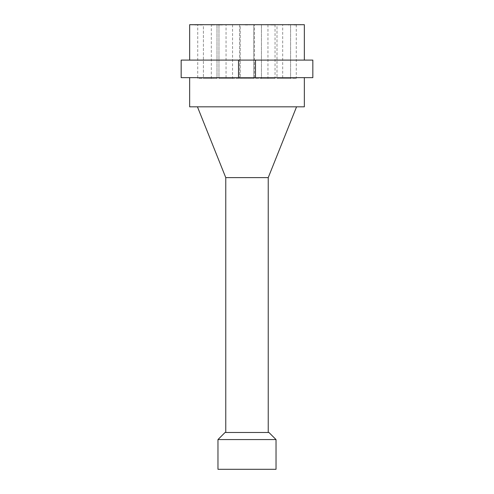 <?xml version="1.0" encoding="UTF-8"?>
<svg xmlns="http://www.w3.org/2000/svg" width="494" height="494" viewBox="0 0 494 494"><rect width="100%" height="100%" fill="white"/><g stroke="black" fill="none" stroke-linecap="round" stroke-linejoin="round"><path stroke-width="0.37" stroke-dasharray="2.47 1.85" d="M312.838 77.657L181.162 77.657M247 77.657L304.347 77.657L247 77.657M265.445 24.7L269.069 24.7L265.445 24.984M196.359 24.7L198.421 24.7L194.661 24.984L198.631 24.984L196.359 24.984M196.396 24.984L197.421 24.984L196.396 24.984M195.92 24.7L197.118 24.7L195.92 24.984M198.539 24.984L195.149 24.7M189.974 24.7L193.876 24.984L189.974 24.7M193.284 24.7L191.376 24.7L193.284 24.984M198.539 24.7L195.149 24.984M195.266 24.7L195.76 24.7L195.266 24.7M223.214 24.7L220.534 24.7L223.98 24.7L220.534 24.984L223.214 24.984M221.645 24.984L222.498 24.984L221.306 24.984L221.645 24.7M199.73 24.984L202.497 24.984L199.73 24.984M202.515 24.984L199.73 24.7L202.515 24.7M201.324 24.7L199.588 24.7L202.355 24.7L199.588 24.984L201.324 24.984M276.757 24.7L280.431 24.7L276.757 24.984M296.672 24.984L293.078 24.984L296.672 24.984M293.751 24.7L296.672 24.7L293.078 24.7L296.338 24.7L293.751 24.984M215.73 24.7L218.49 24.984L215.73 24.7M273.059 24.984L274.818 24.984L273.059 24.984M273.645 24.7L272.052 24.7L274.818 24.7L273.645 24.984M212.198 24.7L214.686 24.7L212.198 24.984M214.526 24.7L211.432 24.7L214.526 24.984M211.241 24.7L214.365 24.984L211.241 24.984M245.901 24.984L245.314 24.984M247.722 24.984L245.345 24.984L247.722 24.984M246.407 24.7L248.692 24.7L246.086 24.7L246.407 24.984M245.314 24.7L245.901 24.7M246.08 24.7L243.314 24.7L246.08 24.984M269.94 24.7L272.429 24.7L269.94 24.984M272.268 24.7L269.168 24.7L272.268 24.984M216.934 24.7L215.304 24.7L218.095 24.7L216.934 24.984M301.426 24.7L297.734 24.7L301.426 24.984M213.729 24.7L211.216 24.7L213.729 24.984M214.365 24.7L213.766 24.7L214.365 24.984M287.619 24.7L291.293 24.7L287.619 24.984M290.132 24.7L288.385 24.984L290.132 24.984M221.522 24.7L219.614 24.984L222.121 24.984L218.212 24.984L221.522 24.984M219.583 24.7L222.121 24.7L219.583 24.984M218.885 24.7L218.212 24.984L218.885 24.7M247.568 24.7L250.328 24.984L247.568 24.7M271.021 24.984L272.774 24.984L271.021 24.984M271.607 24.7L270.014 24.7L272.774 24.7L271.607 24.984M218.966 24.7L232.557 24.7L218.966 24.7L232.557 24.7L218.966 24.7L232.557 24.7L218.966 24.7L218.966 78.503L232.557 78.503L218.966 78.503L232.557 78.503L218.966 78.503L232.557 78.503L218.966 78.503L218.966 24.7L218.966 78.503M226.042 24.7L239.639 24.7L226.042 24.7L226.042 78.503L239.639 78.503L226.042 78.503M254.361 24.7L267.958 24.7L254.361 24.7L254.361 78.503L267.958 78.503L254.361 78.503M261.443 24.7L275.034 24.7L261.443 24.7L275.034 24.7L261.443 24.7L275.034 24.7L261.443 24.7L261.443 78.503L275.034 78.503L261.443 78.503L275.034 78.503L261.443 78.503L275.034 78.503L261.443 78.503L261.443 24.7L261.443 78.503M203.417 24.7L217.008 24.7L203.417 24.7L217.008 24.7L203.417 24.7L203.417 78.503L217.008 78.503L203.417 78.503L217.008 78.503L203.417 78.503L203.417 24.7M197.724 24.7L211.321 24.7L197.724 24.7L197.724 78.503L211.321 78.503L197.724 78.503M240.201 24.7L253.799 24.7L240.201 24.7L253.799 24.7L240.201 24.7L240.201 78.503L253.799 78.503L240.201 78.503L253.799 78.503L240.201 78.503L240.201 24.7M276.992 24.7L290.583 24.7L276.992 24.7L290.583 24.7L276.992 24.7L276.992 78.503L290.583 78.503L276.992 78.503L290.583 78.503L276.992 78.503L276.992 24.7M282.679 24.7L296.277 24.7L282.679 24.7L282.679 78.503L296.277 78.503L282.679 78.503M304.347 24.7L189.653 24.7M276.029 439.567L217.971 439.567M225.054 432.485L268.946 432.485M268.236 432.485L225.764 432.485L268.236 432.485M276.029 469.3L217.971 469.3M268.236 177.618L225.764 177.618M197.446 106.821L296.554 106.821L197.446 106.821M304.347 106.821L189.653 106.821M312.838 60.095L181.162 60.095M247 60.095L304.347 60.095L247 60.095M211.321 78.503L211.315 24.984M232.557 24.7L232.557 78.503M239.639 24.7L239.639 78.503M267.958 24.7L267.958 78.503M275.034 24.7L275.034 78.503M217.008 24.7L217.008 78.503L217.008 24.7M253.799 24.7L253.799 78.503L253.799 24.7M290.583 24.7L290.583 78.503L290.583 24.7M296.277 24.7L296.277 78.503"/><path stroke-width="0.74" d="M255.478 77.657L238.522 77.657L238.522 60.095L255.478 60.095L255.478 77.657L312.838 77.657L312.838 60.095L255.478 60.095M238.522 60.095L181.162 60.095L181.162 77.657L238.522 77.657M189.653 60.095L189.653 24.7L304.347 24.7L304.347 60.095M217.971 439.567L276.029 439.567L276.029 469.3L217.971 469.3L217.971 439.567L225.054 432.485L268.946 432.485L276.029 439.567M268.236 432.485L268.236 177.618L225.764 177.618L225.764 432.485M225.764 177.618L197.446 106.821M189.653 77.657L189.653 106.821L304.347 106.821L304.347 77.657M268.236 177.618L296.554 106.821"/></g></svg>
